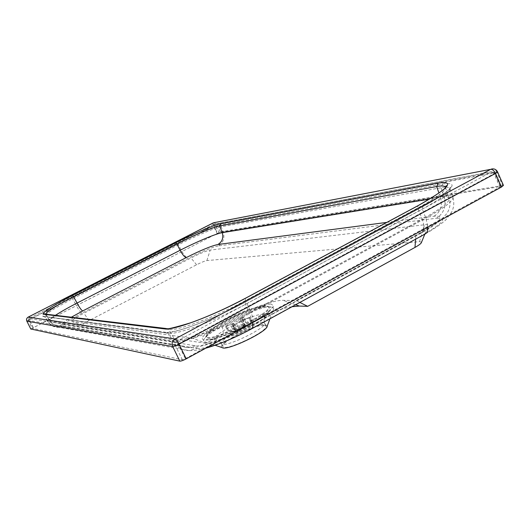 <?xml version="1.0" encoding="UTF-8"?>
<svg xmlns="http://www.w3.org/2000/svg" width="530" height="530" viewBox="0 0 530 530"><rect width="100%" height="100%" fill="white"/><g stroke="black" fill="none" stroke-linecap="round" stroke-linejoin="round"><path stroke-width="0.4" stroke-dasharray="2.65 1.99" d="M264.357 325.235C256.056 323.956 219.771 342.572 222.865 346.567C224.17 352.311 270.015 330.336 265.947 325.923L264.357 325.235M193.291 338.425L221.957 322.942C244.668 310.58 272.983 299.96 283.013 300.325L296.144 300.589L415.97 235.234C424.04 230.749 428.154 227.549 428.313 225.648C428.214 224.78 426.948 224.488 424.517 224.766L210.211 250.054C206.269 250.862 199.85 253.499 190.966 257.971L83.899 313.237C75.505 317.662 71.424 320.405 71.649 321.458L193.291 338.425L205.839 343.294L223.362 333.767C247.086 320.816 276.044 309.315 292.116 306.691M299.874 302.451L296.144 300.589M421.529 242.236L419.541 241.647L206.892 260.575C204.792 260.959 201.36 262.357 196.597 264.761L89.053 320.577C84.568 322.962 82.415 324.44 82.594 325.022L205.839 343.294M267.259 325.963L265.464 324.632C256.063 323.24 215.399 344.712 222.123 347.594M270.916 306.897C256.467 305.519 195.338 337.544 204.626 341.804C210.364 347.627 275.289 316.509 273.745 308.672L273.096 307.393L270.916 306.897M445.896 186.951L449.824 187.945C451.189 191.198 442.013 198.253 422.291 209.105L245.423 304.326C214.65 321.054 176.715 335.086 168.308 333.29L44.553 316.483C45.567 313.846 54.968 307.917 72.756 298.701L178.458 244.747C195.126 236.201 215.114 227.748 221.182 226.747L445.352 186.971M45.54 314.131L46.117 314.628L168.739 329.521C177.139 331.197 214.975 317.125 245.655 300.483L417.746 208.025C436.534 197.736 445.823 190.833 445.611 187.328M219.042 232.524L32.237 328.315L182.34 359.764L185.361 358.684L500.923 186.5L219.042 232.524L215.445 224.952L213.716 224.316L491.76 171.76L176.344 341.565L28.912 318.517L213.689 224.323L213.875 225.614L29.342 319.749L28.898 318.517L28.275 320.438L175.218 345.143L175.072 343.122L176.344 341.565L178.232 344.036L494.039 173.694L491.76 171.76L494.589 172.932L215.445 224.952L213.875 225.614L217.472 233.18M30.806 328.998L220.314 231.868L503.454 185.381M233.253 331.899C230.464 332.588 228.244 331.555 226.615 328.799L227.29 328.169C228.92 330.919 231.133 331.952 233.922 331.263L233.253 331.899L236.055 330.879L235.929 331.303L238.182 331.084L236.95 332.27L238.487 331.714L239.719 330.528L248.59 325.91L245.761 326.944L245.874 326.533L243.595 326.765L244.8 325.599L236.718 330.243L233.922 331.263M243.595 326.765L240.315 319.888L243.429 316.953L241.912 317.516L238.791 320.451L233.425 323.366L226.257 326.01L225.575 326.639L232.756 323.996L236.055 330.879M225.575 326.639L226.615 328.799M243.283 326.155C244.297 324.777 244.178 322.611 242.939 319.669L244.456 319.106C245.695 322.055 245.814 324.221 244.8 325.599M238.791 320.451L242.071 327.321M241.912 317.516L242.939 319.669M248.59 325.91L249.802 325.228C251.412 323.737 251.743 321.836 250.803 319.53L250.147 320.16C251.147 322.644 250.71 324.625 248.842 326.089L247.941 326.546M245.112 327.58L241.806 320.657L249.756 317.344L242.462 320.027L245.761 326.944M249.756 317.344L250.803 319.53M238.487 331.714L238.208 331.919C236.903 332.383 235.578 331.349 234.24 328.819L232.703 329.382C234.022 331.879 235.333 332.919 236.638 332.495L236.95 332.27M238.182 331.084L234.869 324.161L231.65 327.189L233.187 326.619L236.4 323.591L239.719 330.528M233.187 326.619L234.24 328.819M249.107 317.967L250.147 320.16M242.462 320.027L242.581 319.636L240.315 319.888M243.429 316.953L244.456 319.106M233.425 323.366L236.718 330.243M231.65 327.189L232.703 329.382M226.257 326.01L227.29 328.169M232.756 323.996L232.624 324.406L234.869 324.161M236.4 323.591L241.806 320.657M226.621 321.12C213.014 328.646 206.322 333.96 206.554 337.053C207.952 344.897 274.619 312.945 268.783 307.228C267.259 303.67 244.661 311.243 226.621 321.12M226.31 320.471C216.624 325.751 210.251 330.163 207.19 333.708L206.23 336.384C207.614 344.202 274.288 312.243 268.465 306.552L265.616 305.697C256.467 306.665 243.363 311.587 226.31 320.471M262.946 322.26L264.523 322.929C268.558 327.262 222.693 349.243 221.427 343.586C218.367 339.657 254.672 321.054 262.946 322.26M263.364 314.35C252.565 313.084 205.984 338.007 215.895 339.863C222.136 342.546 263.755 322.598 265.185 316.238L265.073 314.899L263.364 314.35M268.054 306.685C270.227 306.777 271.029 307.546 270.472 308.997C268.869 316.953 214.677 342.93 206.965 339.438C194.735 337.007 254.075 305.373 268.054 306.685M270.909 303.955L261.648 305.519C252.876 308.241 243.157 312.104 232.491 317.112C222.13 322.432 213.636 327.514 207.011 332.356L201.817 337.901L203.626 340.445L212.378 339.319C221.341 336.689 231.577 332.674 243.091 327.282C254.215 321.538 263.012 316.185 269.485 311.236L273.811 305.936L270.909 303.955M386.814 222.395L434.116 216.207C445.796 215.491 441.205 221.169 420.343 233.246L251.578 325.321C229.576 337.458 202.135 347.302 195.345 345.759L62.845 324.565C61.281 324.042 64.117 321.591 71.351 317.212M223.362 333.767L221.957 322.942M295.641 304.763L283.013 300.325M415.646 239.162L415.97 235.234M419.541 241.647L424.517 224.766M206.892 260.575L210.211 250.054M196.597 264.761L190.966 257.971M89.053 320.577L83.899 313.237M82.726 325.062L71.881 321.538M177.278 243.535L178.458 244.747L181.022 249.776C183.903 255.115 186.321 257.938 188.296 258.243L82.024 313.058C80.567 312.455 78.361 309.394 75.419 303.875L181.022 249.776C197.452 241.322 217.187 233.028 223.209 232.133L443.994 196.199C448.685 195.444 451.587 195.596 452.693 196.663C454.66 199.909 445.717 207.044 425.862 218.075L249.537 313.601C219.281 330.163 181.836 343.791 173.389 341.77L47.72 321.597C48.661 318.901 57.889 312.998 75.419 303.875L71.709 297.363L177.278 243.535C194.835 234.545 215.876 225.614 222.308 224.515L442.61 183.976L440.927 187.527L443.994 196.199C446.591 205.812 444.107 213.153 436.554 218.221L218.221 245.913C223.256 242.714 224.919 238.116 223.209 232.133L221.182 226.747L222.308 224.515M82.024 313.058C68.059 320.438 61.771 324.764 63.163 326.043L58.174 327.315C53.941 327.275 50.641 325.486 48.29 321.948L45.116 316.814L43.367 316.178L42.473 316.423C40.87 314.681 50.615 308.327 71.709 297.363M63.163 326.043L197.107 348.395L189.17 350.555C182.426 350.529 177.166 347.6 173.389 341.77L168.308 333.29L165.506 332.25L164.081 332.668L42.473 316.423M197.107 348.395C203.606 349.906 229.629 340.611 250.498 329.084L251.922 328.66M252.545 322.697L249.537 313.601L245.423 304.326L245.416 301.987L422.821 206.601L422.291 209.105L425.862 218.075L427.942 227.112M250.498 329.084L424.709 234.214C435.733 228.165 444.504 221.467 446.081 219.566L451.739 211.881C454.077 207.144 454.395 202.076 452.693 196.663L449.678 187.772M423.629 234.459C443.371 223.011 447.684 217.598 436.554 218.221M218.221 245.913C211.993 247.219 202.023 251.333 188.296 258.243M434.116 216.207C440.589 211.874 442.716 205.594 440.49 197.365L429.565 199.134M420.343 233.246L421.251 233.034C424.537 231.232 424.855 226.621 422.205 219.201C442.033 208.197 450.977 201.075 449.042 197.836C447.956 196.782 445.107 196.623 440.49 197.365L438.959 193.039M251.578 325.321L252.227 325.268C254.42 324.062 253.936 319.65 250.769 312.031L422.205 219.201L417.746 208.025L417.938 205.746M195.345 345.759L188.667 347.6C182.85 347.614 178.319 345.109 175.072 340.088C183.512 342.042 220.738 328.467 250.769 312.031L245.655 300.483L245.436 298.304M62.845 324.565L58.631 325.659C54.968 325.645 52.119 324.108 50.085 321.048L175.072 340.088L168.739 329.521L167.169 328.6M55.471 315.317C51.331 318.073 49.343 319.868 49.502 320.696L50.085 321.048L46.117 314.628L45.242 314.098M442.61 183.976C459.96 181.737 453.428 189.263 423.013 206.554L422.821 206.601C445.737 194.841 453.667 185.076 450.679 186.679L449.824 187.945M423.013 206.554L245.416 301.987C226.071 312.256 207.661 320.498 190.184 326.712C173.741 332.688 163.982 332.747 165.506 332.25L44.58 316.543M245.549 301.967C212.947 319.676 172.8 334.556 164.081 332.668M33.317 327.633L29.342 319.749L28.256 320.425L32.257 328.328M182.34 359.764L175.218 345.143L178.232 344.036L185.361 358.684M499.982 187.282L494.039 173.694L494.993 172.932L494.589 172.932L500.512 186.481M491.529 168.997C493.781 168.573 495.497 169.514 496.676 171.806L216.717 224.296L213.928 222.699M212.934 223.031L213.411 225.701L29.104 319.709L28.143 317.132M220.314 231.868L216.717 224.296L213.411 225.701L217.008 233.253M33.079 327.58L29.104 319.709L26.825 321.107M497.571 171.906L496.676 171.806L502.586 185.354M265.947 325.923L264.523 322.929C263.721 319.08 263.94 316.854 265.185 316.238L270.055 310.05C269.306 310.666 270.141 310.924 259.369 318.166C246.742 325.387 235.26 331.025 224.932 335.086C218.049 337.537 212.616 339.067 208.635 339.677L215.895 339.863C217.115 339.293 218.963 340.532 221.427 343.586L222.865 346.567M424.828 234.161L428.313 225.648M82.594 325.022L71.649 321.458M269.942 318.815L273.745 308.672M215.081 345.262L204.626 341.804M205.819 348.164C199.227 349.966 193.675 350.767 189.17 350.555L53.027 326.228C50.005 324.479 48.237 322.936 47.72 321.597L44.553 316.483M445.518 187.448L449.042 197.836C450.864 203.089 450.142 208.316 446.869 213.517L440.43 220.586L430.565 227.622L421.251 233.034L252.227 325.268C226.926 339.266 197.273 349.104 188.667 347.6L55.392 325.188C51.88 323.525 49.913 322.028 49.502 320.696L45.547 314.303M45.182 314.091L45.573 314.356M500.923 186.5L494.993 172.932L492.158 171.601L213.961 224.223L28.898 318.517L28.256 320.425L32.237 328.315M249.802 325.228L248.842 326.089M238.208 331.919L236.638 332.495M242.581 319.636L245.874 326.533M232.624 324.406L235.929 331.303M268.783 307.228L268.465 306.552M206.554 337.053L206.23 336.384M207.184 333.708C216.777 324.797 226.151 319.477 231.444 316.808C233.385 315.582 246.689 309.911 251.293 308.798L265.623 305.697"/><path stroke-width="0.79" d="M292.116 306.691L299.357 306.068L307.691 306.34L299.874 302.451M307.691 306.34L414.97 247.43C419.217 245.052 421.403 243.323 421.529 242.236L424.828 234.161M215.081 345.262L222.123 347.594C226.37 351.476 268.001 331.515 267.259 325.963L269.942 318.815M445.352 186.971L445.896 186.951M445.611 187.328L445.279 186.752C444.2 185.772 441.331 185.699 436.66 186.54L219.672 225.926C213.617 226.939 193.609 235.426 176.907 243.979L73.743 296.588C56.611 305.446 47.203 311.296 45.54 314.131M497.571 171.906L503.454 185.381L501.473 187.044L186.202 358.856C183.181 360.426 181.055 361.188 179.816 361.142L30.806 328.998M71.351 317.212L82.753 310.918L186.341 257.534C200.83 250.246 211.357 245.9 217.929 244.496L386.814 222.395M299.357 306.068L295.641 304.763M414.97 247.43L415.646 239.162M205.819 348.164C219.599 344.255 234.75 337.875 251.266 329.024C252.77 328.52 253.194 326.414 252.545 322.697M251.922 328.66L424.709 234.214C426.908 233.313 427.988 230.948 427.942 227.112M429.565 199.134L222.209 232.67C223.68 237.804 222.256 241.746 217.929 244.496M82.753 310.918C81.494 310.414 79.606 307.791 77.075 303.054C68.065 307.685 60.864 311.772 55.471 315.317M186.341 257.534C184.665 257.282 182.585 254.857 180.114 250.266L77.075 303.054L72.696 295.256C51.589 306.207 41.85 312.541 43.473 314.237L45.242 314.098M438.959 193.039L436.66 186.54L438.343 183.002L220.798 223.693L219.672 225.926L222.209 232.67C216.22 233.551 196.517 241.826 180.114 250.266L176.907 243.979L175.721 242.766L72.696 295.256M220.798 223.693C214.392 224.806 193.324 233.763 175.721 242.766M43.473 314.237L164.525 328.898L167.169 328.6M164.525 328.898C173.237 330.66 213.272 315.728 245.781 298.118L245.436 298.304M417.938 205.746L418.448 205.474C448.89 188.223 455.528 180.73 438.343 183.002M245.781 298.118L418.448 205.474M213.928 222.699L490.7 169.328L175.072 338.948L28.196 317.106L212.934 223.031M490.7 169.328L213.577 222.766L28.196 317.106C26.646 318.099 26.195 319.451 26.851 321.16L172.681 346.514C171.501 343.341 172.296 340.817 175.072 338.948C176.152 339.385 177.477 341.128 179.054 344.169L495.517 173.423C494.119 170.647 492.516 169.282 490.7 169.328M28.143 317.132L28.176 317.106C26.613 318.093 26.162 319.438 26.818 321.134L30.839 329.057M26.825 321.107L30.8 329.031M179.816 361.142L172.681 346.514C173.9 346.514 176.026 345.739 179.054 344.169L186.202 358.856M501.473 187.044L495.517 173.423L497.524 171.806C496.252 169.448 494.251 168.513 491.529 168.997M445.419 186.918L446.28 185.619L445.856 187.01C445.2 189.197 435.998 195.365 418.263 205.521L245.648 298.138C226.396 308.341 208.058 316.562 190.641 322.803C173.495 327.951 165.247 329.845 165.91 328.487L45.182 314.091M445.518 187.448L445.279 186.752"/></g></svg>
